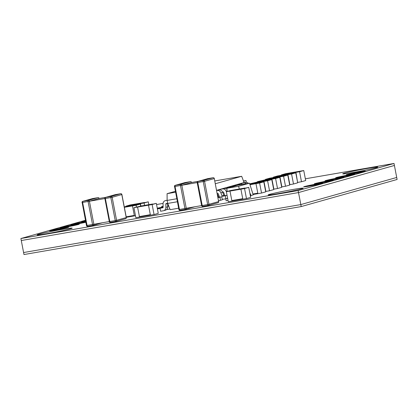 <?xml version="1.0" encoding="UTF-8"?>
<svg xmlns="http://www.w3.org/2000/svg" width="418" height="418" viewBox="0 0 418 418"><rect width="100%" height="100%" fill="white"/><g stroke="black" fill="none" stroke-linecap="round" stroke-linejoin="round"><path stroke-width="0.63" d="M167.717 205.969A9.713 0.392 -10.9 0 0 168.459 205.839A9.713 0.392 -10.9 0 1 167.717 205.969M157.403 208.922A9.713 0.392 -10.9 0 0 160.073 208.425A9.713 0.392 -10.9 0 1 157.403 208.922M351.836 174.118A9.713 0.392 -10.9 0 0 365.369 171.15A9.713 0.392 -10.9 0 0 359.825 171.855A9.713 0.392 -10.9 0 0 346.292 174.823A9.713 0.392 -10.9 0 0 351.836 174.118A9.713 0.392 -10.9 0 0 365.369 171.15A9.713 0.392 -10.9 0 0 359.825 171.855A9.713 0.392 -10.9 0 0 346.292 174.823A9.713 0.392 -10.9 0 0 351.836 174.118M341.182 177.127A9.713 0.392 -10.9 0 0 354.715 174.16A9.713 0.392 -10.9 0 0 349.171 174.87A9.713 0.392 -10.9 0 0 335.633 177.838A9.713 0.392 -10.9 0 0 341.182 177.127A9.713 0.392 -10.9 0 0 354.715 174.16A9.713 0.392 -10.9 0 0 349.171 174.87A9.713 0.392 -10.9 0 0 335.633 177.838A9.713 0.392 -10.9 0 0 341.182 177.127M330.528 180.142A9.713 0.392 -10.9 0 0 344.061 177.175A9.713 0.392 -10.9 0 0 338.517 177.88A9.713 0.392 -10.9 0 0 324.979 180.848A9.713 0.392 -10.9 0 0 330.528 180.142A9.713 0.392 -10.9 0 0 344.061 177.175A9.713 0.392 -10.9 0 0 338.517 177.88A9.713 0.392 -10.9 0 0 324.979 180.848A9.713 0.392 -10.9 0 0 330.528 180.142M319.869 183.152A9.713 0.392 -10.9 0 0 333.407 180.184A9.713 0.392 -10.9 0 0 327.864 180.895A9.713 0.392 -10.9 0 0 314.326 183.857A9.713 0.392 -10.9 0 0 319.869 183.152A9.713 0.392 -10.9 0 0 333.407 180.184A9.713 0.392 -10.9 0 0 327.864 180.895A9.713 0.392 -10.9 0 0 314.326 183.857A9.713 0.392 -10.9 0 0 319.869 183.152M76.4 224.105A9.713 0.392 -10.9 0 0 85.847 222.256A9.713 0.392 -10.9 0 1 76.4 224.105A9.713 0.392 -10.9 0 1 70.856 224.816A9.713 0.392 -10.9 0 0 76.4 224.105M85.721 221.624A9.713 0.392 -10.9 0 0 84.389 221.848A9.713 0.392 -10.9 0 0 70.856 224.816A9.713 0.392 -10.9 0 1 84.389 221.848A9.713 0.392 -10.9 0 1 85.721 221.624M65.746 227.12A9.713 0.392 -10.9 0 0 79.279 224.152A9.713 0.392 -10.9 0 0 73.735 224.858A9.713 0.392 -10.9 0 0 60.202 227.826A9.713 0.392 -10.9 0 0 65.746 227.12A9.713 0.392 -10.9 0 0 79.279 224.152A9.713 0.392 -10.9 0 0 73.735 224.858A9.713 0.392 -10.9 0 0 60.202 227.826A9.713 0.392 -10.9 0 0 65.746 227.12M55.092 230.13A9.713 0.392 -10.9 0 0 68.625 227.162A9.713 0.392 -10.9 0 0 63.081 227.873A9.713 0.392 -10.9 0 0 49.549 230.84A9.713 0.392 -10.9 0 0 55.092 230.13A9.713 0.392 -10.9 0 0 68.625 227.162A9.713 0.392 -10.9 0 0 63.081 227.873A9.713 0.392 -10.9 0 0 49.549 230.84A9.713 0.392 -10.9 0 0 55.092 230.13M309.215 186.162A9.713 0.392 -10.9 0 0 322.753 183.199A9.713 0.392 -10.9 0 0 317.21 183.904A9.713 0.392 -10.9 0 0 303.672 186.872A9.713 0.392 -10.9 0 0 309.215 186.162A9.713 0.392 -10.9 0 0 322.753 183.199A9.713 0.392 -10.9 0 0 317.21 183.904A9.713 0.392 -10.9 0 0 303.672 186.872A9.713 0.392 -10.9 0 0 309.215 186.162M352.917 172.545A17.849 0.716 -10.9 0 0 377.788 167.09A17.849 0.716 -10.9 0 0 367.6 168.391A17.849 0.716 -10.9 0 0 342.734 173.841A17.849 0.716 -10.9 0 0 352.917 172.545M47.318 233.594A17.849 0.716 -10.9 0 0 72.183 228.144A17.849 0.716 -10.9 0 0 61.995 229.445A17.849 0.716 -10.9 0 0 37.129 234.895A17.849 0.716 -10.9 0 0 47.318 233.594M278.341 193.623A17.849 0.716 -10.9 0 0 303.207 188.173A17.849 0.716 -10.9 0 0 293.023 189.474A17.849 0.716 -10.9 0 0 268.152 194.924A17.849 0.716 -10.9 0 0 278.341 193.623M85.465 220.276L20.9 238.526L21.287 240.533L298.515 192.567L394.404 165.46L397.1 179.474L301.211 206.576L300.824 204.574L396.713 177.467L300.824 204.574L23.596 252.54L23.983 254.541L301.211 206.576M20.9 238.526L298.128 190.566L298.515 192.567L394.404 165.46L394.017 163.459L305.349 178.799M298.128 190.566L394.017 163.459M163.051 203.42L156.562 204.543M85.544 220.699A9.713 0.392 -10.9 0 0 81.51 221.801A9.713 0.392 -10.9 0 0 85.669 221.331A9.713 0.392 -10.9 0 1 81.51 221.801A9.713 0.392 -10.9 0 1 85.544 220.699M163.124 207.062A9.713 0.392 -10.9 0 0 157.262 208.195A9.713 0.392 -10.9 0 1 163.124 207.062M168.36 205.092A9.713 0.392 -10.9 0 0 167.696 205.228A9.713 0.392 -10.9 0 1 168.36 205.092M163.098 206.262A9.713 0.392 -10.9 0 0 161.468 206.8A9.713 0.392 -10.9 0 0 163.114 206.706A9.713 0.392 -10.9 0 1 161.468 206.8A9.713 0.392 -10.9 0 1 163.098 206.262M21.287 240.533L298.515 192.567L300.824 204.574L23.596 252.54L21.287 240.533M311.081 185.634L318.302 184.056L310.454 185.388L308.123 186.015L311.081 185.634M56.958 229.602L64.173 228.019L56.325 229.351L54 229.978L56.958 229.602M67.611 226.593L74.827 225.009L66.979 226.342L64.654 226.969L67.611 226.593M78.265 223.578L85.481 222L77.638 223.332L75.308 223.959L78.265 223.578M321.735 182.624L328.956 181.041L321.108 182.373L318.777 183L321.735 182.624M332.388 179.615L339.609 178.031L331.761 179.364L329.431 179.991L332.388 179.615M343.042 176.6L350.263 175.017L342.415 176.349L340.09 176.976L343.042 176.6M353.701 173.59L360.917 172.007L353.069 173.339L350.744 173.966L353.701 173.59M168.433 205.275L167.702 205.437M167.712 205.76L168.454 205.635M157.367 208.723L162.764 207.767A0.512 0.46 -105.8 0 0 163.135 207.276L157.299 208.394M281.371 174.886L299.565 171.735L301.493 181.746L305.683 180.56L303.755 170.549L289.204 173.068L285.008 174.254L285.086 174.656L285.008 174.254L289.204 173.068L285.567 173.7L281.371 174.886L281.45 175.288M297.522 181.914L295.923 172.368L300.119 171.181L295.923 172.368L297.522 181.914M297.616 182.415L301.493 181.746M299.565 171.735L303.755 170.549M273.382 177.143L277.578 175.957L281.215 175.325L277.019 176.511L287.934 174.625L292.13 173.439L281.215 175.325L277.019 176.511L277.097 176.918L277.019 176.511L273.382 177.143L273.461 177.546M289.763 184.134L287.934 174.625L291.571 173.998L293.499 184.004L297.694 182.818L295.766 172.812L287.934 174.625L289.763 184.134M226.357 191.705L230.548 190.519L234.19 189.887L229.994 191.073L240.909 189.187L245.105 188.001L234.19 189.887L229.994 191.073L231.823 200.583L242.738 198.691L240.909 189.187L244.546 188.555L246.474 198.566L250.669 197.38L248.741 187.369L240.909 189.187L242.738 198.691L231.823 200.583L229.994 191.073L226.357 191.705L228.285 201.711L246.474 198.566M125.907 206.163L130.102 204.977L133.739 204.35L129.543 205.536L140.458 203.644L144.654 202.458L133.739 204.35L129.543 205.536L129.622 205.938L129.543 205.536L125.907 206.163L125.985 206.565M144.1 203.017L148.291 201.831L140.458 203.644L140.918 206.027L140.458 203.644L144.1 203.017L144.555 205.395M124.35 207.307L132.469 205.902L134.298 215.411L126.184 216.817L134.298 215.411L132.469 205.902L136.665 204.721L124.266 206.863M265.393 179.4L269.584 178.214L273.226 177.587L269.03 178.773L279.945 176.882L284.141 175.696L273.226 177.587L269.03 178.773L269.108 179.176L269.03 178.773L265.393 179.4L265.467 179.803M281.774 186.391L279.945 176.882L283.582 176.255L285.51 186.261L289.705 185.075L287.777 175.069L279.945 176.882L281.774 186.391M257.399 181.663L265.231 179.844L261.041 181.031L271.951 179.144L276.146 177.958L265.231 179.844L261.041 181.031L261.114 181.433L261.041 181.031L257.399 181.663L257.478 182.065M273.785 188.649L271.951 179.144L275.593 178.512L277.521 188.523L281.711 187.337L279.788 177.326L271.951 179.144L273.785 188.649M249.703 183.836L257.242 182.102L253.047 183.288L263.962 181.402L268.157 180.215L257.242 182.102L253.047 183.288L253.125 183.69L253.047 183.288L249.713 183.868M265.796 190.911L263.962 181.402L267.598 180.769L269.526 190.78L273.722 189.594L271.794 179.588L263.962 181.402L265.796 190.911M249.974 184.699L255.973 183.659L257.801 193.168L252.921 194.009L257.801 193.168L255.973 183.659L260.168 182.473L249.839 184.26M289.627 184.672L293.499 184.004M291.571 173.998L295.766 172.812M244.546 188.555L248.741 187.369M148.291 201.831L148.834 204.653M126.278 217.318L135.495 215.719M136.106 205.275L140.302 204.089L132.469 205.902L136.106 205.275L136.435 206.988M140.302 204.089L140.683 206.064M281.638 186.93L285.51 186.261M283.582 176.255L287.777 175.069M273.644 189.192L277.521 188.523M275.593 178.512L279.788 177.326M265.655 191.449L269.526 190.78M267.598 180.769L271.794 179.588M253.078 194.501L261.537 193.038L265.733 191.852L263.805 181.846L260.168 182.473L255.973 183.659L259.609 183.032L261.537 193.038M259.609 183.032L263.805 181.846M133.948 207.689L141.78 205.875L137.585 207.062L148.5 205.175L152.695 203.989L141.78 205.875L137.585 207.062L139.413 216.571L150.328 214.68L148.5 205.175L152.136 204.543L154.064 214.549L158.26 213.368L156.332 203.357L148.5 205.175L150.328 214.68L139.413 216.571L137.585 207.062L133.948 207.689L135.871 217.7L154.064 214.549M152.136 204.543L156.332 203.357M226.901 188.293L238.636 186.266L249.499 183.194L237.769 185.226L226.901 188.293L227.141 191.481M227.664 198.487L228.061 200.551M250.847 195.582L253.209 194.913L249.499 183.194M238.636 186.266L239.284 189.004M250.403 196.005L250.904 195.864L250.518 193.863L250.011 193.952M250.016 194.004L250.518 193.863M227.617 198.263L225.757 198.769L226.138 200.771L227.81 200.483M225.757 198.769L227.653 198.44M243.605 181.224L246.003 180.545L246.354 182.384M246.003 180.545L243.506 180.973M191.47 182.504L191.559 182.467A1.019 1.019 0 0 0 190.383 181.652A1.019 0.434 -99.8 0 1 190.383 181.652L184.908 182.603L175.262 185.331L180.717 184.385L190.368 181.658A1.019 0.92 74.2 0 1 191.47 182.504L181.82 185.231L186.256 208.248L181.82 185.231L191.47 182.504L198.174 181.344M186.256 208.248A1.019 0.92 74.2 0 1 185.535 209.408A1.019 0.434 -99.8 0 1 185.519 209.408A1.019 0.434 -99.8 0 1 184.923 208.525L180.492 185.503L175.032 186.449L179.468 209.465L201.622 205.588M181.82 185.231A1.019 0.92 74.2 0 0 180.717 184.385A1.019 0.434 -99.8 0 0 180.492 185.503L197.186 182.572M99.061 198.493L99.15 198.456A1.019 1.019 0 0 0 97.974 197.641A1.019 0.434 -99.8 0 1 97.974 197.641L92.498 198.592L82.853 201.319L88.308 200.374L97.958 197.646A1.019 0.92 74.2 0 1 99.061 198.493L89.41 201.22L93.846 224.236L89.41 201.22L99.061 198.493L105.764 197.327M93.846 224.236A1.019 0.92 74.2 0 1 93.125 225.391A1.019 0.434 -99.8 0 1 93.109 225.396A1.019 0.434 -99.8 0 1 92.514 224.513L88.083 201.492L82.623 202.437L87.059 225.454L109.213 221.577M89.41 201.22A1.019 0.92 74.2 0 0 88.308 200.374A1.019 0.434 -99.8 0 0 88.083 201.492L104.777 198.56M176.809 198.749L167.127 200.426L167.707 203.425L177.384 201.753M215.301 183.748L241.661 176.297L244.154 182.676M244.128 182.551L216.571 190.336M241.661 176.297L214.763 180.947M175.377 191.324L167.09 193.67L175.544 192.207M178.632 208.216L170.173 209.679L167.707 203.425M167.127 200.426L167.09 193.67M163.135 207.276L163.03 203.994A3.569 3.229 74.2 0 1 165.309 200.624A3.569 3.229 74.2 0 1 165.606 200.556L167.127 200.29M163.642 210.703L165.465 210.186A3.569 3.229 74.2 0 0 167.743 206.816L167.639 203.535A0.512 0.46 -105.8 0 1 167.681 203.305L166.181 203.556A0.512 0.46 -105.8 0 0 165.815 204.052L165.92 207.333A3.569 3.229 74.2 0 1 163.642 210.703A3.569 3.229 74.2 0 1 163.344 210.771L160.616 211.242L160.037 208.242L163.088 207.511M169.823 208.796A3.569 3.229 74.2 0 1 168.966 209.199A3.569 3.229 74.2 0 1 168.668 209.266L166.526 209.637M167.728 206.325L168.093 206.262A0.512 0.46 -105.8 0 0 168.459 205.771L168.444 205.301M167.722 206.126L168.412 206.006M217.135 193.268A3.569 3.229 74.2 0 1 217.381 193.806L218.504 196.915A0.512 0.46 -105.8 0 0 219.032 197.249L221.759 196.779L219.936 197.291L220.516 200.295L218.557 200.635M217.977 197.63L219.936 197.291M221.759 196.779L222.339 199.778L220.516 200.295M216.618 190.561L217.188 190.462A3.569 3.229 74.2 0 1 220.882 192.818L222.005 195.922A0.512 0.46 -105.8 0 0 222.533 196.261L225.265 195.786L225.835 198.749M216.576 190.368L219.016 189.944A3.569 3.229 74.2 0 1 222.705 192.301L223.834 195.41A0.512 0.46 -105.8 0 0 224.361 195.744L227.042 195.279L225.265 195.786M225.762 198.806L223.113 199.261A3.569 3.229 74.2 0 1 222.245 199.281M219.523 197.165A3.569 3.229 74.2 0 1 219.419 196.909L218.295 193.8A0.512 0.46 -105.8 0 0 217.768 193.466L217.276 193.55M219.884 189.929L219.79 189.427L222.517 188.957A3.569 3.229 74.2 0 1 226.211 191.313L226.363 191.726M226.974 189.229A3.569 3.229 74.2 0 0 224.341 188.44L219.79 189.427M224.853 195.661A3.569 3.229 74.2 0 1 224.748 195.399L223.62 192.296A0.512 0.46 -105.8 0 0 223.092 191.961L222.606 192.045M225.213 188.419L225.114 187.922L227.841 187.452A3.569 3.229 74.2 0 1 229.388 187.593M231.217 187.076A3.569 3.229 74.2 0 0 229.67 186.935L225.114 187.922M230.537 186.914L230.443 186.418L233.171 185.947A3.569 3.229 74.2 0 1 234.717 186.088M236.541 185.571A3.569 3.229 74.2 0 0 234.994 185.43L230.443 186.418M235.867 185.409L235.768 184.913L238.495 184.437A3.569 3.229 74.2 0 1 240.454 184.761M242.539 184.401A3.569 3.229 74.2 0 0 240.324 183.925L235.768 184.913M241.191 183.904L241.097 183.408L243.825 182.932A3.569 3.229 74.2 0 1 246.458 183.721M248.464 183.377A3.569 3.229 74.2 0 0 245.648 182.415L241.097 183.408M207.683 178.664A1.019 0.434 80.2 0 0 207.668 178.664A1.019 0.434 80.2 0 0 207.647 178.669A1.019 0.92 -105.8 0 0 207.563 178.69L197.918 181.417A1.019 0.92 -105.8 0 1 198.001 181.396L203.456 180.451L213.107 177.723L207.647 178.669L198.001 181.396A1.019 0.434 80.2 0 0 197.771 182.514L202.207 205.531L207.662 204.59L203.232 181.574L197.191 182.588L201.622 205.609A1.019 1.019 0 0 0 202.798 206.419A1.019 0.434 80.2 0 0 202.819 206.414L208.237 205.478M213.154 177.718A1.019 0.434 80.2 0 0 213.123 177.723A1.019 0.434 80.2 0 0 213.107 177.723A1.019 0.92 -105.8 0 1 214.209 178.57L204.559 181.297L208.99 204.313L218.64 201.586L214.298 178.533L218.64 201.586A1.019 0.92 -105.8 0 1 218.008 202.725A1.019 1.019 0 0 0 218.729 201.549M214.298 178.533A1.019 1.019 0 0 0 213.123 177.723L207.668 178.664A1.019 1.019 0 0 0 207.563 178.69A1.019 0.92 -105.8 0 0 207.48 178.716M197.286 182.556L197.191 182.588A1.019 1.019 0 0 1 197.918 181.417M217.924 202.746A1.019 0.92 -105.8 0 0 218.008 202.725L208.357 205.452A1.019 1.019 0 0 1 208.258 205.473A1.019 0.434 80.2 0 0 208.274 205.473A1.019 0.92 -105.8 0 0 208.99 204.313L207.662 204.59A1.019 0.434 80.2 0 0 208.258 205.473L202.798 206.419A1.019 0.434 80.2 0 1 202.207 205.531L201.622 205.609M203.456 180.451A1.019 0.434 80.2 0 0 203.232 181.574L204.559 181.297A1.019 0.92 -105.8 0 0 203.456 180.451M93.089 225.401L87.67 226.337A1.019 0.434 -99.8 0 1 87.649 226.342A1.019 0.434 -99.8 0 1 87.059 225.454L86.474 225.532A1.019 1.019 0 0 0 87.649 226.342L93.109 225.396A1.019 1.019 0 0 0 93.214 225.375L102.598 222.721M82.623 202.437A1.019 0.434 -99.8 0 1 82.853 201.319A1.019 0.92 74.2 0 0 82.769 201.335A1.019 1.019 0 0 0 82.043 202.511L82.623 202.437M82.137 202.474L86.474 225.532M99.155 198.472L98.57 198.529M92.331 198.639A1.019 0.92 74.2 0 1 92.498 198.592A1.019 0.434 -99.8 0 1 92.519 198.587L97.974 197.641A1.019 0.434 -99.8 0 1 98.005 197.641M82.769 201.335L92.415 198.613A1.019 1.019 0 0 1 92.519 198.587A1.019 0.434 -99.8 0 1 92.54 198.587M105.362 198.503L109.798 221.519L115.253 220.579L110.822 197.557L105.362 198.503A1.019 0.434 -99.8 0 1 105.592 197.385L111.047 196.439L120.697 193.712L115.237 194.657L105.592 197.385A1.019 0.92 74.2 0 0 105.503 197.406A1.019 1.019 0 0 0 104.782 198.576L105.362 198.503M115.849 221.462A1.019 1.019 0 0 0 115.948 221.441A1.019 0.92 74.2 0 0 116.58 220.302L126.231 217.574L121.8 194.558L112.149 197.286L116.58 220.302L115.253 220.579A1.019 0.434 80.2 0 0 115.849 221.462L110.409 222.402A1.019 0.434 -99.8 0 1 110.389 222.407A1.019 0.434 -99.8 0 1 109.798 221.519L109.213 221.597A1.019 1.019 0 0 0 110.389 222.407L115.849 221.462A1.019 0.434 80.2 0 0 115.864 221.462A1.019 0.92 74.2 0 0 115.948 221.441L125.599 218.713A1.019 0.92 74.2 0 1 125.515 218.734M109.307 221.561L104.876 198.545M126.231 217.574A1.019 0.92 74.2 0 1 125.599 218.713A1.019 1.019 0 0 0 126.32 217.538L126.231 217.574M110.822 197.557L112.149 197.286A1.019 0.92 74.2 0 0 111.047 196.439A1.019 0.434 80.2 0 0 110.822 197.557M126.32 217.538L121.889 194.522A1.019 1.019 0 0 0 120.713 193.706A1.019 0.434 -99.8 0 0 120.697 193.712A1.019 0.92 74.2 0 1 121.8 194.558L121.309 194.595M115.07 194.704A1.019 0.92 74.2 0 1 115.237 194.657A1.019 0.434 80.2 0 1 115.258 194.652A1.019 0.434 80.2 0 0 115.258 194.652A1.019 1.019 0 0 0 115.154 194.678L105.503 197.406M115.258 194.652L120.713 193.706A1.019 0.434 -99.8 0 1 120.745 193.706M185.498 209.413L180.08 210.348A1.019 0.434 -99.8 0 1 180.059 210.353A1.019 0.434 -99.8 0 1 179.468 209.465L178.883 209.543A1.019 1.019 0 0 0 180.059 210.353L185.519 209.408A1.019 1.019 0 0 0 185.623 209.387L195.007 206.732M175.032 186.449A1.019 0.434 -99.8 0 1 175.262 185.331A1.019 0.92 74.2 0 0 175.179 185.352A1.019 1.019 0 0 0 174.452 186.522L175.032 186.449M174.546 186.491L178.883 209.543M191.564 182.488L190.979 182.541M184.74 182.65A1.019 0.92 74.2 0 1 184.908 182.603A1.019 0.434 -99.8 0 1 184.928 182.598L190.383 181.652A1.019 0.434 -99.8 0 1 190.415 181.652M184.928 182.598A1.019 0.434 -99.8 0 1 184.949 182.598A1.019 1.019 0 0 0 184.824 182.624L175.179 185.352M165.309 200.624L165.606 200.556M167.639 203.535L165.815 204.052M167.743 206.816L165.92 207.333M218.504 196.915L217.872 197.092M219.032 197.249L217.961 197.552M219.016 189.944L217.188 190.462M222.705 192.301L220.882 192.818M223.834 195.41L222.005 195.922M224.361 195.744L222.533 196.261M224.341 188.44L222.517 188.957M227.11 191.057L226.211 191.313M229.67 186.935L227.841 187.452M234.994 185.43L233.171 185.947M240.324 183.925L238.495 184.437M245.648 182.415L243.825 182.932M169.88 208.937L168.966 209.199"/></g></svg>
